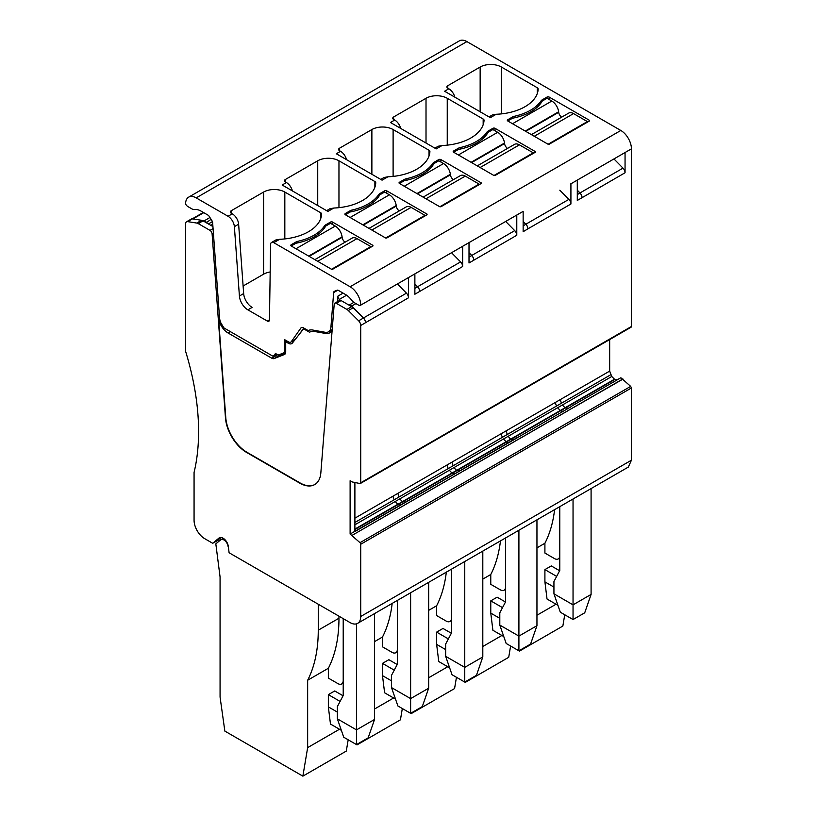 <?xml version="1.0" encoding="UTF-8"?>
<svg xmlns="http://www.w3.org/2000/svg" width="817" height="817" viewBox="0 0 817 817"><rect width="100%" height="100%" fill="white"/><g stroke="black" fill="none" stroke-linecap="round" stroke-linejoin="round"><path stroke-width="1.23" d="M332.202 329.568A15.012 8.67 60 0 1 329.629 332.887A15.012 8.67 60 0 1 325.585 333.469L314.525 331.477A18.015 10.396 60 0 0 309.663 332.182A18.015 10.396 60 0 0 309.561 332.243L304.782 329.486A3.002 1.736 60 0 0 303.281 329.333A3.002 1.736 60 0 0 302.984 329.598L292.415 343.028A6.761 3.901 60 0 1 291.74 343.61A6.761 3.901 60 0 1 288.36 343.283L285.705 341.741L285.705 352.004A5.259 3.033 60 0 1 284.612 354.415A5.259 3.033 60 0 1 284.377 354.527L274.134 358.571A5.259 3.033 60 0 1 271.744 358.193L228.014 332.958A13.511 7.802 60 0 1 218.496 317.384L225.778 417.671A30.025 17.331 -120 0 0 246.928 452.261L246.611 452.444A30.025 17.331 60 0 1 225.461 417.855L212.103 233.836A3.002 1.736 60 0 0 209.989 230.374L198.255 223.603A6.005 3.462 60 0 0 196.795 223.061L187.665 221.621A4.504 2.604 60 0 0 186.501 221.805A4.504 2.604 60 0 0 185.571 223.868L185.571 351.228A225.196 130.015 60 0 1 194.068 472.461L194.068 520.266A15.012 8.67 60 0 0 204.679 538.648L212.706 543.285L218.966 538.066A7.506 4.33 60 0 1 219.324 537.821A7.506 4.33 60 0 1 224.726 539.455A7.506 4.33 60 0 1 228.321 546.43L229.097 552.752L350.115 622.615A15.012 8.67 60 0 0 357.621 623.361A15.012 8.67 60 0 0 360.726 616.488L360.726 544.265A1.501 0.868 60 0 0 360.001 542.672L350.115 534.052L350.115 480.733L352.239 481.959L360.001 483.531A1.501 0.868 60 0 0 360.42 483.47A1.501 0.868 60 0 0 360.726 482.786L360.726 325.483A4.504 2.604 60 0 0 358.632 320.815L363.412 318.058A4.504 2.604 60 0 1 365.505 322.603A4.504 2.604 60 0 0 363.453 317.976L406.447 293.16A4.504 2.604 60 0 1 408.5 297.786L408.5 277.555L360.726 305.139A15.012 8.67 60 0 0 350.115 286.747L620.818 130.465A15.012 8.67 60 0 1 631.429 148.847L577.292 180.108L577.292 200.451L625.056 172.755L625.056 152.524A4.504 2.604 60 0 1 624.934 152.605A4.504 2.604 60 0 1 624.811 152.667M523.146 225.839L525.831 224.287A4.504 2.604 60 0 1 527.925 228.831L523.146 231.711L523.146 211.368L469.009 242.618L469.009 262.972L516.783 235.265L516.783 215.045A4.504 2.604 60 0 1 516.661 215.116A4.504 2.604 60 0 1 516.528 215.188M414.873 288.35L417.548 286.808A4.504 2.604 60 0 1 419.642 291.342A4.504 2.604 60 0 0 417.589 286.726L460.584 261.9A4.504 2.604 60 0 1 462.636 266.526L462.636 246.295A4.504 2.604 60 0 1 462.514 246.377A4.504 2.604 60 0 1 462.391 246.448M469.009 242.618L414.873 273.879L414.873 294.232L462.636 266.526M631.429 148.847L631.429 326.494L360.726 482.786M570.92 204.005L527.925 228.831A4.504 2.604 60 0 0 525.872 224.205L568.867 199.389A4.504 2.604 60 0 1 570.92 204.005L570.92 183.784A4.504 2.604 60 0 1 570.797 183.866A4.504 2.604 60 0 1 570.664 183.927M577.292 194.579L579.968 193.037A4.504 2.604 60 0 1 582.061 197.571A4.504 2.604 60 0 0 580.009 192.945L577.292 190.187M579.968 193.037L577.292 190.361M469.009 257.1L471.695 255.547A4.504 2.604 60 0 1 473.789 260.092A4.504 2.604 60 0 0 471.736 255.466L514.72 230.639L505.682 221.458M514.72 230.639A4.504 2.604 60 0 1 516.783 235.265M570.797 183.866L624.934 152.605M568.867 199.389L559.819 190.198M580.009 192.945L623.003 168.128A4.504 2.604 60 0 1 625.056 172.755M623.003 168.128L613.955 158.947M276.034 353.812L275.288 354.241A3.002 1.736 60 0 1 275.278 354.384L272.898 356.192L223.919 327.913L220.917 323.001A12.01 6.934 60 0 1 219.528 317.629L212.645 222.704A3.002 1.736 60 0 0 211.92 220.641L209.254 216.444A3.002 1.736 60 0 0 207.865 215.045L200.962 211.062A16.514 9.538 60 0 0 194.691 209.55A7.506 4.33 60 0 1 191.852 208.856L187.941 206.609A4.504 2.604 60 0 1 185.571 204.005A15.012 8.67 60 0 1 188.676 197.142L459.379 40.85A15.012 8.67 60 0 1 466.885 41.596L620.818 130.465M630.693 327.239L631.429 326.494L630.693 327.239M609.666 339.566L609.666 371.092L611.759 376.494L614.762 379.486L617.386 379.742M571.675 406.396L354.731 531.387M621.032 377.893L630.693 386.38L360.001 542.672M357.621 623.361L628.324 467.079L631.429 460.206L631.429 387.973L630.693 386.38M246.611 452.444L299.686 483.092A30.025 17.331 60 0 0 314.698 484.583A30.025 17.331 60 0 0 320.836 472.931L334.194 304.332A3.002 1.736 60 0 1 334.817 303.158A3.002 1.736 60 0 1 336.318 303.311L341.087 300.554A3.002 1.736 60 0 0 340.178 300.268A3.002 1.736 60 0 0 339.586 300.401L334.817 303.158M358.632 320.815L348.338 310.552L353.118 307.795A6.005 3.462 60 0 0 351.667 306.661L341.087 300.554M336.318 303.311L346.888 309.418A6.005 3.462 60 0 1 348.338 310.552M406.447 293.16L397.399 283.969M462.514 246.377L408.5 277.555A4.504 2.604 60 0 1 408.377 277.637A4.504 2.604 60 0 1 408.245 277.698M460.584 261.9L451.535 252.719M188.676 197.142A15.012 8.67 60 0 1 196.182 197.877L466.885 41.596M186.501 221.805L191.28 219.048A4.504 2.604 60 0 1 192.444 218.864L201.574 220.304A6.005 3.462 60 0 1 202.677 220.661A6.005 3.462 60 0 1 203.025 220.845L212.92 226.554M471.736 255.466L469.009 252.698M350.115 286.747L273.787 242.68A4.504 2.604 60 0 0 271.54 242.455L275.789 240.004L279.649 239.299A45.037 26.001 0 0 0 321.622 214.064A3.002 1.736 0 0 0 321.622 214.023A3.002 1.736 0 0 0 320.744 212.798L284.827 192.056A15.012 8.67 0 0 0 263.595 192.056L231.221 210.755A3.002 1.736 0 0 0 230.343 211.981A3.002 1.736 0 0 0 231.221 213.206L231.221 210.755M231.221 213.206L232.283 213.819L228.035 216.27L196.182 197.877M406.08 180.353L406.08 178.811A46.538 26.869 0 0 0 432.785 163.39A5.259 3.033 0 0 1 433.98 162.338L438.76 159.57L438.76 160.796L433.98 163.563L433.98 162.338M481.213 182.865L481.213 183.478L481.213 182.865L440.874 159.57A1.501 0.868 0 0 0 438.76 159.57M481.213 183.478L440.874 206.772L439.812 206.772L399.472 183.478L399.472 182.252A1.501 0.868 0 0 0 399.033 182.865A1.501 0.868 0 0 0 399.472 183.478L404.252 180.72A46.538 26.869 0 0 0 433.98 163.563M399.472 182.252L404.252 179.495L404.252 180.72M406.08 178.811A5.259 3.033 0 0 0 404.252 179.495M434.889 148.153L438.208 146.233L442.068 145.528A45.037 26.001 0 0 0 484.042 120.293A3.002 1.736 0 0 0 484.042 120.252A3.002 1.736 0 0 0 483.164 119.027L447.246 98.285A15.012 8.67 0 0 0 426.014 98.285L393.641 116.974A3.002 1.736 0 0 0 392.763 118.21A3.002 1.736 0 0 0 393.641 119.435L393.641 116.974M442.068 145.528L436.207 148.908L390.455 122.499L394.703 120.048L393.641 119.435M460.216 149.092L460.216 147.55A46.538 26.869 0 0 0 486.932 132.129A5.259 3.033 0 0 1 488.117 131.077L492.896 128.32L492.896 129.546L488.117 132.303L488.117 131.077M535.36 151.605L535.36 152.217L535.36 151.605L495.02 128.32A1.501 0.868 0 0 0 492.896 128.32M535.36 152.217L495.02 175.512L493.958 175.512L453.619 152.217L453.619 150.992A1.501 0.868 0 0 0 453.18 151.605A1.501 0.868 0 0 0 453.619 152.217L458.398 149.46A46.538 26.869 0 0 0 488.117 132.303M453.619 150.992L458.398 148.234L458.398 149.46M460.216 147.55A5.259 3.033 0 0 0 458.398 148.234M447.777 88.175L448.839 88.787L444.591 91.238L490.343 117.658L496.205 114.268A45.037 26.001 0 0 0 538.178 89.043A3.002 1.736 0 0 0 538.178 88.992A3.002 1.736 0 0 0 537.3 87.766L501.383 67.025A15.012 8.67 0 0 0 480.151 67.025L447.777 85.724A3.002 1.736 0 0 0 446.899 86.949A3.002 1.736 0 0 0 447.777 88.175L447.777 85.724M542.253 99.817L547.033 97.06A1.501 0.868 0 0 1 549.157 97.06L589.496 120.354L589.496 120.967L549.157 144.252L548.095 144.252L507.755 120.967L507.755 119.742A1.501 0.868 0 0 0 507.316 120.354A1.501 0.868 0 0 0 507.755 120.967L512.535 118.21A46.538 26.869 0 0 0 542.253 101.042L542.253 99.817A5.259 3.033 0 0 0 541.068 100.869A46.538 26.869 0 0 1 514.363 116.29A5.259 3.033 0 0 0 512.535 116.974L512.535 118.21M507.755 119.742L512.535 116.974M589.496 120.967L589.496 120.354M346.561 159.672A9.007 5.198 60 0 0 340.556 151.298L339.494 150.685L339.494 148.234A3.002 1.736 0 0 0 338.616 149.46A3.002 1.736 0 0 0 339.494 150.685M380.753 179.403L384.061 177.493L387.932 176.789A45.037 26.001 0 0 0 429.905 151.554A3.002 1.736 0 0 0 429.905 151.502A3.002 1.736 0 0 0 429.027 150.277L393.11 129.546A15.012 8.67 0 0 0 371.878 129.546L339.494 148.234M387.932 176.789L382.07 180.169L336.318 153.749L340.556 151.298M351.943 211.603L351.943 210.061A5.259 3.033 0 0 0 350.115 210.755L345.336 213.513A1.501 0.868 0 0 0 344.897 214.125A1.501 0.868 0 0 0 345.336 214.738L345.336 213.513M351.943 210.061A46.538 26.869 0 0 0 378.649 194.65A5.259 3.033 0 0 1 379.834 193.588L384.613 190.831L384.613 192.056L379.834 194.814L379.834 193.588M427.077 214.125L427.077 214.738L427.077 214.125L386.737 190.831A1.501 0.868 0 0 0 384.613 190.831M427.077 214.738L386.737 238.023L385.675 238.023L345.336 214.738L350.115 211.981A46.538 26.869 0 0 0 379.834 194.814M326.606 210.663L329.925 208.744L333.785 208.039A45.037 26.001 0 0 0 375.759 182.814A3.002 1.736 0 0 0 375.759 182.763A3.002 1.736 0 0 0 374.88 181.537L338.963 160.796A15.012 8.67 0 0 0 317.731 160.796L285.358 179.495A3.002 1.736 0 0 0 284.479 180.72A3.002 1.736 0 0 0 285.358 181.946L285.358 179.495M333.785 208.039L327.923 211.429L282.171 185.01L286.42 182.559L285.358 181.946M295.979 248.746L335.256 226.074L330.477 223.317L325.697 226.074L325.697 224.849A5.259 3.033 0 0 0 324.512 225.9A46.538 26.869 0 0 1 297.797 241.321A5.259 3.033 0 0 0 295.979 242.006L295.979 243.231L291.199 245.988L291.199 244.763A1.501 0.868 0 0 0 290.76 245.376A1.501 0.868 0 0 0 291.199 245.988L331.539 269.283L332.601 269.283L372.94 245.988L372.94 245.376L372.94 245.988M325.697 224.849L330.477 222.091L330.477 223.317M372.94 245.376L332.601 222.091A1.501 0.868 0 0 0 330.477 222.091M291.199 244.763L295.979 242.006M525.831 224.287L523.146 221.611M525.872 224.205L523.146 221.448M517.529 437.646L355.109 531.428L517.151 437.616M350.115 534.052L354.895 531.295L354.895 482.49M352.239 535.278L622.85 378.945M212.706 543.285L217.485 540.527L218.864 541.324M363.412 318.058L353.118 307.795M217.485 540.527L221.121 537.494M246.928 452.261L300.013 482.908A30.025 17.331 -120 0 0 314.862 484.491M363.453 317.976L351.708 306.058L349.584 304.833L353.863 302.361M349.584 305.456L349.584 304.833M351.708 306.058L355.957 303.607M360.726 305.139A4.504 2.604 60 0 1 360.603 305.211A4.504 2.604 60 0 1 358.357 304.996L354.455 302.739A7.506 4.33 60 0 1 351.606 300.135A16.514 9.538 60 0 0 345.336 294.406L338.432 290.423A3.002 1.736 60 0 0 337.043 290.219L334.388 291.352A3.002 1.736 60 0 0 334.276 291.403A3.002 1.736 60 0 0 333.663 292.568L330.916 327.147A12.01 6.934 60 0 1 328.465 331.814A12.01 6.934 60 0 1 325.227 332.284L312.737 330.037A18.015 10.396 60 0 0 308.183 330.568L303.25 327.729A3.758 2.165 60 0 0 301.371 327.535A3.758 2.165 60 0 0 300.952 327.934L301.922 327.372M340.178 300.268L339.331 299.41A3.002 1.736 60 0 1 337.942 296.091L337.503 301.606M243.66 293.558A12.01 6.934 60 0 0 252.116 307.396L247.878 309.847A12.01 6.934 60 0 1 239.412 296.02L234.377 226.646L238.625 224.195L243.66 293.558L239.412 296.02M228.035 216.27A9.007 5.198 60 0 1 234.377 226.646M276.851 354.221L274.532 355.548M275.288 354.241L275.329 353.404L277.433 354.619A3.002 1.736 60 0 0 278.791 354.833L283.54 352.975A3.002 1.736 60 0 0 283.673 352.903L283.795 352.821M285.705 350.718L284.296 351.535A3.002 1.736 60 0 1 283.673 352.903M284.296 351.535L284.296 339.463L288.544 341.915A4.504 2.604 60 0 0 290.791 342.139L295.049 339.678M295.305 339.351L291.301 341.669A4.504 2.604 60 0 1 290.791 342.139M291.301 341.669L300.952 327.934M247.878 309.847L267.333 321.081A3.002 1.736 60 0 0 268.834 321.234A3.002 1.736 60 0 0 269.457 319.896L270.601 244.457A4.504 2.604 60 0 1 271.54 242.455M417.548 286.808L414.873 284.132M417.589 286.726L414.873 283.959M471.695 255.547L469.009 252.872M206.272 222.714L211.072 219.313M206.272 222.091L204.148 220.866L209.938 217.526M202.677 220.661L204.148 220.866M232.283 213.819A9.007 5.198 60 0 1 238.625 224.195M243.109 286.011L263.595 274.185A15.012 8.67 0 0 1 270.182 271.969M394.703 120.048A9.007 5.198 60 0 1 400.708 128.412M496.205 114.268L492.345 114.972L489.026 116.892M448.839 88.787A9.007 5.198 60 0 1 454.844 97.152M286.42 182.559A9.007 5.198 60 0 1 292.425 190.933M228.311 546.379L228.934 551.434M228.106 546.502A6.005 3.462 -120 0 0 225.226 540.946A6.005 3.462 -120 0 0 220.917 539.659A6.005 3.462 -120 0 0 220.631 539.853L215.821 543.867L220.069 576.955L220.069 697.064L224.849 731.103L302.872 776.15L307.652 747.626L307.652 680.234A165.136 95.344 -120 0 0 318.262 630.183L318.262 604.233M338.963 616.181L338.963 618.234L318.262 630.183M343.211 683.073L341.659 683.972A7.506 4.33 -120 0 1 337.901 683.604L328.352 678.09L328.352 668.275A165.136 95.344 -120 0 0 338.963 618.234M341.659 683.972A7.506 4.33 -120 0 0 343.211 680.541M302.872 776.15L346.296 751.078L348.185 739.793L357.019 744.89L357.131 744.216M397.358 651.823L395.796 652.722A7.506 4.33 -120 0 1 392.048 652.344L382.489 646.829L382.489 637.025A165.136 95.344 -120 0 0 392.18 603.406M395.796 652.722A7.506 4.33 -120 0 0 397.358 649.28M357.019 744.89L400.432 719.828L402.321 708.533L411.155 713.639L411.268 712.955M451.495 620.563L449.942 621.461A7.506 4.33 -120 0 1 446.184 621.083L436.635 615.569L436.635 605.765A165.136 95.344 -120 0 0 446.317 572.155M449.942 621.461A7.506 4.33 -120 0 0 451.495 618.02M411.155 713.639L454.569 688.568L456.458 677.283L465.292 682.379L465.404 681.695M505.631 589.302L504.079 590.201A7.506 4.33 -120 0 1 500.321 589.833L490.772 584.318L490.772 574.504A165.136 95.344 -120 0 0 500.464 540.895M504.079 590.201A7.506 4.33 -120 0 0 505.631 586.769M465.292 682.379L508.715 657.307L510.605 646.022L519.438 651.118L519.551 650.444M559.778 558.052L558.215 558.94A7.506 4.33 -120 0 1 554.467 558.573L544.908 553.058L544.908 543.254A165.136 95.344 -120 0 0 554.6 509.634M558.215 558.94A7.506 4.33 -120 0 0 559.778 555.509M331.518 331.008A15.012 8.67 60 0 1 330.058 330.895M285.511 353.261L278.597 355.998A5.259 3.033 60 0 1 276.197 355.62L275.319 355.109M293.875 341.179A6.761 3.901 60 0 1 293.048 340.832M299.604 333.898L303.74 328.005M276.932 354.17L275.278 354.384M339.474 729.254L307.652 747.626M328.352 668.275L307.652 680.234M343.069 695.778L334.725 690.957L328.352 694.634L328.352 706.889L330.477 724.056L341.353 730.337M393.62 697.994L374.533 709.013M382.489 637.025L374.533 641.621M397.205 664.517L388.861 659.697L382.489 663.373L382.489 675.639L384.613 692.796L395.499 699.076M447.757 666.733L428.67 677.753M436.635 605.765L428.67 610.36M451.352 633.257L442.998 628.447L436.635 632.123L436.635 644.378L438.76 661.535L449.636 667.826M501.893 635.483L482.806 646.502M490.772 574.504L482.806 579.1M505.488 602.006L497.144 597.186L490.772 600.863L490.772 613.118L492.896 630.285L503.772 636.566M564.741 614.762L562.852 626.057L519.438 651.118M556.04 604.223L536.953 615.242M544.908 543.254L536.953 547.85M559.625 570.746L551.281 565.926L544.908 569.602L544.908 581.867L547.033 599.024L557.919 605.305M285.705 341.741L286.981 341.006M374.533 719.46L356.488 729.877L337.37 718.848L343.743 737.23L356.488 744.583L368.161 737.843L374.533 719.46L374.533 613.598M328.352 706.889L337.37 712.097M328.352 694.634L340.097 701.415M428.67 688.2L410.624 698.617L391.517 687.587L397.889 705.97L410.624 713.333L422.297 706.582L428.67 688.2L428.67 582.337M382.489 675.639L391.517 680.847M382.489 663.373L394.233 670.154M482.806 656.939L464.761 667.356L445.653 656.327L452.026 674.719L464.761 682.072L476.444 675.332L482.806 656.939L482.806 551.087M436.635 644.378L445.653 649.586M436.635 632.123L448.38 638.904M536.953 625.689L518.907 636.106L499.8 625.076L506.162 643.459L518.907 650.812L530.58 644.072L536.953 625.689L536.953 519.826M490.772 613.118L499.8 618.326M490.772 600.863L502.516 607.644M573.044 498.993L573.044 604.846L553.936 593.816L560.309 612.199L573.044 619.552L584.717 612.811L591.089 594.429L591.089 488.566M544.908 581.867L553.936 587.076M544.908 569.602L556.653 576.383M356.488 623.841L356.488 744.583M337.37 718.848L337.37 706.582L343.211 695.502L343.211 618.632M410.624 592.764L410.624 713.333M391.517 687.587L391.517 675.332L397.358 664.241L397.358 600.424M464.761 561.504L464.761 682.072M445.653 656.327L445.653 644.072L451.495 632.981L451.495 569.163M518.907 530.243L518.907 650.812M499.8 625.076L499.8 612.811L505.631 601.731L505.631 537.903M559.778 506.652L559.778 570.47L553.936 581.561L553.936 593.816M573.044 619.552L573.044 604.846L591.089 594.429M587.372 122.193L587.372 121.58L548.095 144.252M587.372 121.58L573.544 113.594A9.763 5.637 60 0 0 568.673 113.114L531.418 134.621M561.667 117.148A4.504 2.604 60 0 1 558.695 112.307L558.634 111.786A9.763 5.637 60 0 0 551.812 101.042L547.033 98.285L542.253 101.042M335.256 226.074A9.763 5.637 60 0 1 342.078 236.807L342.139 237.328A4.504 2.604 60 0 0 345.111 242.179M314.851 259.653L352.107 238.135A9.763 5.637 60 0 1 356.988 238.625L370.816 246.601L331.539 269.283M370.816 247.214L370.816 246.601M295.979 243.231A46.538 26.869 0 0 0 325.697 226.074M350.115 217.496L389.392 194.814L384.613 192.056M389.392 194.814A9.763 5.637 60 0 1 396.214 205.557L396.276 206.078A4.504 2.604 60 0 0 399.247 210.919M368.988 228.392L406.253 206.885A9.763 5.637 60 0 1 411.125 207.365L424.952 215.351L385.675 238.023M424.952 215.964L424.952 215.351M404.252 186.235L443.529 163.563L438.76 160.796M443.529 163.563A9.763 5.637 60 0 1 450.361 174.297L450.422 174.818A4.504 2.604 60 0 0 453.394 179.669M423.135 197.132L460.39 175.624A9.763 5.637 60 0 1 465.271 176.104L479.099 184.091L439.812 206.772M479.099 184.703L479.099 184.091M458.398 154.975L497.676 132.303L492.896 129.546M497.676 132.303A9.763 5.637 60 0 1 504.498 143.036L504.559 143.557A4.504 2.604 60 0 0 507.531 148.408M477.271 165.882L514.526 144.364A9.763 5.637 60 0 1 519.408 144.854L533.235 152.83L493.958 175.512M533.235 153.443L533.235 152.83M360.726 325.483L408.5 297.786M203.76 212.675L192.904 218.936M187.665 221.621L192.444 218.864M279.649 239.299L273.787 242.68M354.895 518.182L393.11 496.113A5.259 3.033 -120 0 0 394.192 499.779L610.759 374.748M398.972 497.022L397.889 493.356L393.11 496.113M397.889 493.356L447.246 464.863A5.259 3.033 -120 0 0 448.339 468.519M453.108 465.761L452.026 462.105L447.246 464.863M452.026 462.105L501.383 433.602A5.259 3.033 -120 0 0 502.475 437.269M507.255 434.501L506.162 430.845L501.383 433.602M506.162 430.845L555.529 402.342A5.259 3.033 -120 0 0 556.612 406.008M561.391 403.251L560.309 399.584L555.529 402.342M560.309 399.584L609.666 371.092M354.895 524.8L611.759 376.494M354.895 522.471L394.192 499.779M562.402 404.997L565.027 407.765L614.394 379.272M354.895 529.518L398.206 504.518A5.259 3.033 -120 0 0 400.82 504.783M405.61 502.016L402.975 501.75L398.206 504.518M402.975 501.75L452.342 473.257A5.259 3.033 -120 0 0 454.957 473.523M459.746 470.755L457.122 470.5L452.342 473.257M457.122 470.5L506.479 441.997A5.259 3.033 -120 0 0 509.103 442.263M513.883 439.505L511.258 439.24L506.479 441.997M511.258 439.24L560.625 410.737A5.259 3.033 -120 0 0 563.24 411.012M568.029 408.245L565.405 407.979L560.625 410.737M565.405 407.979L614.762 379.486M565.027 407.765L560.248 410.522L557.623 407.754M508.256 436.247A5.259 3.033 -120 0 0 510.891 439.025L560.248 410.522M510.891 439.025L506.111 441.783L503.486 439.015M454.119 467.508A5.259 3.033 -120 0 0 456.744 470.286L506.111 441.783M456.744 470.286L451.975 473.043L449.34 470.265M399.983 498.768A5.259 3.033 -120 0 0 402.607 501.536L451.975 473.043M402.607 501.536L397.828 504.303L395.203 501.526M354.895 529.089L397.828 504.303M571.297 406.355L620.654 377.852M623.014 379.068L573.575 407.499M406.376 504.028L357.019 532.521M519.438 438.749L568.795 410.246M465.292 470.01L514.659 441.507M411.155 501.26L460.512 472.767M631.429 387.973L360.726 544.265M360.726 616.488L631.429 460.206M346.888 309.418L351.667 306.661M218.966 538.066L219.712 537.637M196.795 223.061L201.574 220.304M198.255 223.603L203.025 220.845M209.989 230.374L213.074 228.597M212.103 233.836L213.39 233.09M218.496 317.384L219.477 316.822M330.916 327.147L332.458 326.259M337.942 296.091L343.099 293.119M333.663 292.568L337.809 290.178M339.331 299.41L346.602 295.213M212.747 224.215L210.806 225.339M212.4 221.621L208.386 223.94M263.595 192.056L263.595 274.185M284.827 238.921L284.827 192.056M320.744 212.798L320.744 218.517M432.785 165.412L432.785 163.39M440.874 159.57L440.874 162.032M483.164 119.027L483.164 124.746M447.246 145.15L447.246 98.285M426.014 98.285L426.014 143.026M486.932 134.162L486.932 132.129M495.02 128.32L495.02 130.771M480.151 67.025L480.151 111.766M501.383 113.89L501.383 67.025M537.3 87.766L537.3 93.485M514.363 117.832L514.363 116.29M541.068 102.901L541.068 100.869M547.033 97.06L547.033 98.285M549.157 97.06L549.157 99.511M371.878 129.546L371.878 174.287M393.11 176.411L393.11 129.546M429.027 150.277L429.027 155.996M350.115 211.981L350.115 210.755M378.649 196.672L378.649 194.65M386.737 190.831L386.737 193.282M317.731 205.537L317.731 160.796M338.963 207.661L338.963 160.796M374.88 181.537L374.88 187.256M324.512 227.933L324.512 225.9M332.601 222.091L332.601 224.542M297.797 242.863L297.797 241.321M325.585 333.469L328.23 331.937M228.014 332.958L230.333 331.62M269.457 319.856L267.333 321.081M276.718 354.292L274.788 355.405M314.525 331.477L316.005 330.619M304.782 329.486L305.538 329.047M288.36 343.283L289.984 342.343M274.134 358.571L278.597 355.998M271.744 358.193L276.197 355.62M534.267 136.276L573.544 113.594M525.729 131.343L558.695 112.307M525.249 131.057L558.634 111.786M512.535 123.724L551.812 101.042M317.711 261.297L356.988 238.625M309.173 256.364L342.139 237.328M308.683 256.089L342.078 236.807M371.847 230.047L411.125 207.365M363.31 225.114L396.276 206.078M362.83 224.828L396.214 205.557M425.994 198.786L465.271 176.104M417.446 193.854L450.422 174.818M416.966 193.578L450.361 174.297M480.13 167.526L519.408 144.854M471.593 162.593L504.559 143.557M471.103 162.317L504.498 143.036M631.122 327.188L360.42 483.47M203.362 212.44L192.271 218.844M469.009 242.629L516.661 215.116M360.603 305.211L408.377 277.637M328.465 331.814L332.162 329.68M223.255 538.301L220.917 539.659M303.281 329.333L304.659 328.536"/></g></svg>
